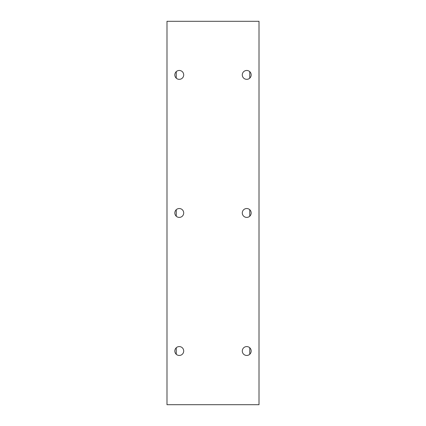 <?xml version="1.0" encoding="UTF-8"?>
<svg xmlns="http://www.w3.org/2000/svg" width="426" height="426" viewBox="0 0 426 426"><rect width="100%" height="100%" fill="white"/><g stroke="black" fill="none" stroke-linecap="round" stroke-linejoin="round"><path stroke-width="0.64" d="M183.707 351.019A4.441 4.441 0 0 1 179.266 355.46A4.441 4.441 0 0 1 174.825 351.019A4.441 4.441 0 0 1 179.266 346.578A4.441 4.441 0 0 1 183.707 351.019M251.175 74.901A4.441 4.441 0 0 1 246.734 79.343A4.441 4.441 0 0 1 242.293 74.901A4.441 4.441 0 0 1 246.734 70.46A4.441 4.441 0 0 1 251.175 74.901M251.175 351.019A4.441 4.441 0 0 1 246.734 355.46A4.441 4.441 0 0 1 242.293 351.019A4.441 4.441 0 0 1 246.734 346.578A4.441 4.441 0 0 1 251.175 351.019M183.707 212.963A4.441 4.441 0 0 1 179.266 217.404A4.441 4.441 0 0 1 174.825 212.963A4.441 4.441 0 0 1 179.266 208.522A4.441 4.441 0 0 1 183.707 212.963M251.175 212.963A4.441 4.441 0 0 1 246.734 217.404A4.441 4.441 0 0 1 242.293 212.963A4.441 4.441 0 0 1 246.734 208.522A4.441 4.441 0 0 1 251.175 212.963M183.707 74.901A4.441 4.441 0 0 1 179.266 79.343A4.441 4.441 0 0 1 174.825 74.901A4.441 4.441 0 0 1 179.266 70.46A4.441 4.441 0 0 1 183.707 74.901M259.008 404.7L259.008 21.3L166.992 21.3L166.992 404.7L259.008 404.7M176.268 354.299L176.268 347.744M176.268 216.238L176.268 209.683M176.268 78.182L176.268 71.627M249.758 354.272L249.758 347.765M249.758 216.216L249.758 209.709M249.758 78.155L249.758 71.648"/></g></svg>
